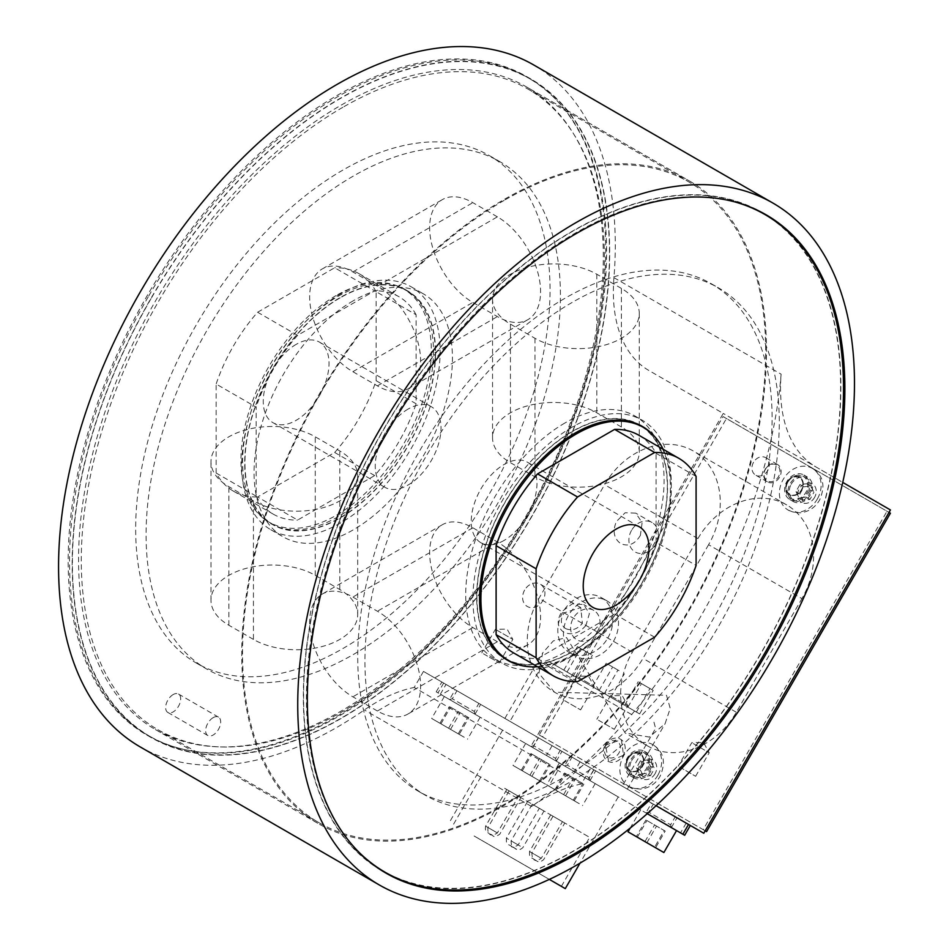 <?xml version="1.0" encoding="UTF-8"?>
<svg xmlns="http://www.w3.org/2000/svg" width="949" height="949" viewBox="0 0 949 949"><rect width="100%" height="100%" fill="white"/><g stroke="black" fill="none" stroke-linecap="round" stroke-linejoin="round"><path stroke-width="0.71" stroke-dasharray="4.75 3.56" d="M817.575 498.581A24.093 19.668 -60 0 0 812.308 468.379A24.093 19.668 -60 0 0 783.222 479.399A24.093 19.668 -60 0 0 788.204 510.099A24.093 19.668 -60 0 0 817.575 498.581M809.971 489.981L806.057 497.074L799.058 497.905L795.974 491.641L799.888 484.548L806.887 483.717L809.971 489.981L813.934 492.258L810.849 486.007L803.85 486.825L799.936 493.931L803.02 500.182L810.019 499.364L813.934 492.258M591.927 781.727L559.352 762.925L591.927 781.727M579.258 803.673L546.683 784.87L579.258 803.673M558.226 762.272L525.663 743.47L558.226 762.272M545.556 784.218L512.994 765.416L545.556 784.218M652.366 434.191A134.96 77.913 -60 0 1 642.461 582.318A134.96 77.913 -60 0 1 519.15 664.952M641.014 425.674A134.96 77.913 120 0 0 639.59 424.82A134.96 77.913 120 0 0 535.592 460.977A134.96 77.913 120 0 0 476.683 596.791A134.96 77.913 120 0 0 504.631 658.57A134.96 77.913 120 0 0 506.09 659.377M509.66 661.073A134.96 77.913 120 0 0 639.59 580.646A134.96 77.913 120 0 0 644.264 427.928M358.995 852.285A379.754 219.255 -60 0 1 335.246 542.093A379.754 219.255 -60 0 1 574.987 233.288A379.754 219.255 -60 0 1 734.526 201.829M376.267 866.9A379.754 219.255 -60 0 1 325.685 560.74A379.754 219.255 -60 0 1 572.105 231.615A379.754 219.255 -60 0 1 755.831 209.48M761.988 212.813A379.754 219.255 -60 0 1 761.988 651.322A379.754 219.255 -60 0 1 382.233 870.565M405.531 289.682L405.531 289.682A134.96 77.913 120 0 0 270.572 367.607A134.96 77.913 120 0 0 270.572 523.445A134.96 77.913 120 0 0 405.531 445.52A134.96 77.913 120 0 0 405.531 289.682L407.607 290.892A134.96 77.913 -60 0 1 407.607 446.718A134.96 77.913 -60 0 1 272.66 524.643A134.96 77.913 -60 0 1 272.66 368.805A134.96 77.913 -60 0 1 407.607 290.892L405.531 289.682M148.174 296.93A379.754 219.255 120 0 0 148.174 735.439A379.754 219.255 120 0 0 527.929 516.185A379.754 219.255 120 0 0 527.929 77.688A379.754 219.255 120 0 0 148.174 296.93M151.057 298.603A379.754 219.255 120 0 0 151.057 737.1A379.754 219.255 120 0 0 530.811 517.846A379.754 219.255 120 0 0 530.811 79.348A379.754 219.255 120 0 0 151.057 298.603M530.977 79.052L530.977 79.052A380.098 219.444 120 0 0 150.891 298.496A380.098 219.444 120 0 0 150.891 737.397A380.098 219.444 120 0 0 530.977 517.952A380.098 219.444 120 0 0 530.977 79.052L526.98 76.739A380.098 219.444 120 0 0 146.881 296.195A380.098 219.444 120 0 0 146.893 735.095A380.098 219.444 120 0 0 526.98 515.639A380.098 219.444 120 0 0 526.98 76.739L530.977 79.052M408.129 409.055A46.501 26.845 120 0 0 377.749 450.028A46.501 26.845 120 0 0 384.879 487.288A46.501 26.845 120 0 0 431.38 460.443A46.501 26.845 120 0 0 431.38 406.753A46.501 26.845 120 0 0 408.129 409.055M296.135 344.392A46.501 26.845 120 0 0 265.756 385.377A46.501 26.845 120 0 0 272.885 422.637A46.501 26.845 120 0 0 319.386 395.792A46.501 26.845 120 0 0 319.386 342.091A46.501 26.845 120 0 0 296.135 344.392M504.121 540.408A46.501 26.845 -60 0 1 480.87 542.709A46.501 26.845 -60 0 1 480.87 489.008A46.501 26.845 -60 0 1 527.359 462.163A46.501 26.845 -60 0 1 534.489 499.423A46.501 26.845 -60 0 1 504.121 540.408M336.136 295.542A134.616 77.723 120 0 0 248.187 414.167A134.616 77.723 120 0 0 268.828 522.033A134.616 77.723 120 0 0 403.444 444.31A134.616 77.723 120 0 0 403.444 288.876A134.616 77.723 120 0 0 336.136 295.542M340.133 297.844A134.616 77.723 120 0 0 252.197 416.481A134.616 77.723 120 0 0 272.826 524.346A134.616 77.723 120 0 0 407.441 446.623A134.616 77.723 120 0 0 407.441 291.177A134.616 77.723 120 0 0 340.133 297.844M423.479 671.418L414.203 687.467L581.381 783.993L590.658 767.931L423.479 671.418L536.6 736.721L723.257 413.432L648.962 370.537A171.947 99.277 -60 0 1 613.944 277.654A393.669 227.285 120 0 0 533.765 64.983M140.096 746.851A393.669 227.285 120 0 0 364.357 709.947A171.947 99.277 -60 0 1 414.203 687.467M581.381 783.993A171.947 99.277 120 0 0 531.535 806.472A393.669 227.285 120 0 0 781.122 374.179A171.947 99.277 120 0 0 816.152 467.062L842.736 482.412M764.147 213.691A380.098 219.444 120 0 0 762.154 212.517A380.098 219.444 120 0 0 668.096 196.396A380.098 219.444 120 0 0 572.105 231.342A380.098 219.444 120 0 0 323.799 566.292A380.098 219.444 120 0 0 382.056 870.862A380.098 219.444 120 0 0 384.072 872.001M395.116 877.434A380.098 219.444 120 0 0 762.154 651.417A380.098 219.444 120 0 0 774.372 220.536M636.838 423.728A134.616 77.723 120 0 0 572.105 431.771A134.616 77.723 120 0 0 484.868 548.095A134.616 77.723 120 0 0 502.318 656.732M504.797 658.274A134.616 77.723 120 0 0 631.904 592.698A134.616 77.723 120 0 0 652.093 435.923A134.616 77.723 120 0 0 639.412 425.105M537.585 666.756A134.616 77.723 120 0 0 643.41 582.864A134.616 77.723 120 0 0 663.149 449.268M527.063 744.289L618.238 796.923L527.063 744.289M474.12 835.986L549.329 879.403L474.12 835.986M504.666 788.299L589.661 837.374L504.666 788.299M476.386 837.291L549.329 879.403L476.386 837.291M559.969 820.233L550.693 814.883L559.969 820.233M536.837 806.875L527.561 801.525L536.837 806.875M511.974 846.603L511.179 846.14L511.974 846.603M515.105 794.325L506.766 789.509L515.105 794.325M518.379 796.211L509.103 790.861L518.379 796.211M541.511 809.568L532.235 804.218L541.511 809.568M562.306 821.585L553.03 816.223L562.306 821.585M676.542 830.589L588.072 779.509L593.73 769.71L656.079 805.713L590.658 767.931M476.896 715.321L444.334 696.519L476.896 715.321M464.227 737.266L431.665 718.464L464.227 737.266M650.468 766.246L646.554 773.34L639.555 774.17L636.471 767.907L640.385 760.813L647.384 759.983L650.468 766.246L654.43 768.536L651.346 762.272L647.384 759.983M658.072 774.847A24.093 19.668 -60 0 0 652.805 744.645A24.093 19.668 -60 0 0 623.718 755.665A24.093 19.668 -60 0 0 628.701 786.377A24.093 19.668 -60 0 0 658.072 774.847M651.346 762.272L644.347 763.103L640.385 760.813M644.347 763.103L640.433 770.197L636.471 767.907M639.555 774.17L643.517 776.46L650.516 775.63L646.554 773.34M650.516 775.63L654.43 768.536M640.433 770.197L643.517 776.46M468.842 717.717L449.577 706.602L468.842 717.717L459.221 734.372L439.968 723.257L459.221 734.372M458.237 733.802L467.857 717.147M448.592 728.239L458.213 711.584M439.968 723.257L449.577 706.602M440.953 723.826L450.561 707.171M450.561 729.366L460.17 712.711M665.202 831.087L645.937 819.972L665.202 831.087L655.581 847.742L654.608 847.172L664.217 830.517M645.937 819.972L636.328 836.627L654.608 847.172M644.964 841.609L654.573 824.954M637.313 837.196L646.921 820.541M646.921 842.736L656.53 826.081M690.326 825.476L593.73 769.71M686.186 823.091L680.528 832.878L436.208 691.833L588.072 779.509M703.778 833.246L536.6 736.721M890.411 513.207L726.436 418.533L542.603 736.922L706.59 831.597M723.043 416.575L887.018 511.25L703.197 829.64L539.21 734.965L723.043 416.575L726.436 418.533M887.018 511.25L889.023 512.401M703.197 829.64L705.19 830.802M539.21 734.965L542.603 736.922M654.644 637.206L614.644 614.122A125.565 72.492 120 0 0 656.091 542.318L696.091 565.414M376.124 380.679L416.125 403.776L416.125 314.771L376.124 291.687L376.124 380.679A125.565 72.492 120 0 1 334.677 452.483L257.606 496.979L297.595 520.064L374.677 475.568A125.565 72.492 120 0 0 416.125 403.776M374.677 475.568L334.677 452.483M216.147 473.041L216.147 384.048L256.147 407.133L256.147 496.137L216.147 473.041A125.565 72.492 120 0 0 233.359 491.108A125.565 72.492 120 0 0 257.606 496.979M257.606 312.245L334.677 267.748L374.677 290.845L297.595 335.341L257.606 312.245A125.565 72.492 120 0 0 216.147 384.048M376.124 291.687A125.565 72.492 120 0 0 358.924 273.62A125.565 72.492 120 0 0 334.677 267.748M513.326 652.746A125.565 72.492 120 0 0 537.573 658.618L577.561 681.702M696.091 476.41L656.091 453.325A125.565 72.492 120 0 0 638.891 435.259M537.573 658.618L614.644 614.122M656.091 542.318L656.091 453.325M256.147 496.137A125.565 72.492 120 0 0 273.348 514.204A125.565 72.492 120 0 0 297.595 520.064M297.595 335.341A125.565 72.492 120 0 0 256.147 407.133M416.125 314.771A125.565 72.492 120 0 0 398.912 296.705A125.565 72.492 120 0 0 374.677 290.845M890.435 509.957L723.257 413.432M539.578 780.766L521.298 770.208L539.578 780.766L549.198 764.111L530.918 753.553L549.198 764.111M531.891 776.329L541.511 759.674M540.562 781.335L550.171 764.68M522.282 770.778L531.903 754.123M521.298 770.208L530.918 753.553M529.933 775.203L539.554 758.548M573.267 800.221L554.987 789.663L573.267 800.221L582.888 783.566L564.608 773.008L582.888 783.566M565.58 795.784L575.201 779.129M574.252 800.778L583.86 784.135M555.972 790.232L565.592 773.577M554.987 789.663L564.608 773.008M563.623 794.645L573.243 777.99M799.058 497.905L803.02 500.182M799.936 493.931L795.974 491.641M810.019 499.364L806.057 497.074M803.85 486.825L799.888 484.548M810.849 486.007L806.887 483.717M803.933 475.034L803.933 475.034A14.14 11.542 120 0 1 806.864 493.053A14.14 11.542 120 0 1 789.793 499.53A14.14 11.542 120 0 1 786.863 481.511A14.14 11.542 120 0 1 803.933 475.034L807.326 476.991A14.14 11.542 -60 0 0 790.256 483.468A14.14 11.542 -60 0 0 793.186 501.487A14.14 11.542 -60 0 0 810.256 495.01A14.14 11.542 -60 0 0 807.326 476.991L803.933 475.034M787.765 482.377A12.669 10.344 -60 0 0 790.529 498.249A12.669 10.344 -60 0 0 805.831 492.46A12.669 10.344 -60 0 0 803.198 476.315A12.669 10.344 -60 0 0 787.765 482.377M791.158 484.334A12.669 10.344 120 0 1 806.591 478.272A12.669 10.344 120 0 1 809.224 494.417A12.669 10.344 120 0 1 793.922 500.218A12.669 10.344 120 0 1 791.158 484.334M765.369 469.352A9.205 7.509 120 0 1 779.129 467.715A9.205 7.509 120 0 1 771.442 481.665A9.205 7.509 120 0 1 765.369 469.352M779.532 477.276A10.071 8.221 120 0 1 767.385 481.878A10.071 8.221 120 0 1 765.179 469.257L765.297 469.055A10.071 8.221 120 0 1 777.445 464.441A10.071 8.221 120 0 1 779.651 477.062L779.532 477.276M753.553 462.27A10.071 8.221 -60 0 0 755.629 475.105A10.071 8.221 -60 0 0 767.788 470.49A10.071 8.221 -60 0 0 765.701 457.667A10.071 8.221 -60 0 0 753.553 462.27M792.996 476.825A10.071 8.221 -60 0 0 787.35 481.784L787.231 481.997A10.071 8.221 -60 0 0 789.426 494.619A10.071 8.221 -60 0 0 801.585 490.004L801.703 489.791A10.071 8.221 -60 0 0 799.497 477.181A10.071 8.221 -60 0 0 792.996 476.825M787.48 481.867A10.071 8.221 120 0 1 799.639 477.252A10.071 8.221 120 0 1 801.727 490.087A10.071 8.221 120 0 1 789.568 494.69A10.071 8.221 120 0 1 787.48 481.867M787.717 482.258A9.585 7.829 -60 0 0 794.04 495.105A9.585 7.829 -60 0 0 802.059 480.562A9.585 7.829 -60 0 0 787.717 482.258M644.43 751.3L644.43 751.3A14.14 11.542 120 0 1 647.36 769.319A14.14 11.542 120 0 1 630.29 775.796A14.14 11.542 120 0 1 627.36 757.776A14.14 11.542 120 0 1 644.43 751.3L647.823 753.269A14.14 11.542 -60 0 0 630.753 759.734A14.14 11.542 -60 0 0 633.683 777.753A14.14 11.542 -60 0 0 650.753 771.288A14.14 11.542 -60 0 0 647.823 753.269L644.43 751.3M628.25 758.642A12.669 10.344 -60 0 0 631.026 774.526A12.669 10.344 -60 0 0 646.316 768.726A12.669 10.344 -60 0 0 643.695 752.581A12.669 10.344 -60 0 0 628.25 758.642M631.654 760.6A12.669 10.344 120 0 1 647.088 754.538A12.669 10.344 120 0 1 649.709 770.683A12.669 10.344 120 0 1 634.418 776.484A12.669 10.344 120 0 1 631.654 760.6M605.106 745.273A12.669 10.344 120 0 1 620.551 739.212A12.669 10.344 120 0 1 623.315 755.096A12.669 10.344 120 0 1 607.87 761.157A12.669 10.344 120 0 1 605.106 745.273M605.486 745.143L621.358 739.674L623.552 755.226L608.689 761.62L605.486 745.143M605.865 745.617A9.205 7.509 120 0 1 619.626 743.992A9.205 7.509 120 0 1 611.939 757.943A9.205 7.509 120 0 1 605.865 745.617M631.88 709.437L549.507 661.892L631.88 709.437M631.88 714.668L543.326 663.541L631.88 714.668M598.499 772.462L509.957 721.347L598.499 772.462M599.033 690.481L592.615 686.768L599.033 690.481M612.603 666.969L606.186 663.256L612.603 666.969M575.035 676.625L563.813 670.148L575.035 676.625M588.605 653.114L577.395 646.637L588.605 653.114M577.727 678.179L567.051 672.011L577.727 678.179M591.31 654.668L580.634 648.499L591.31 654.668M605.509 694.217L599.092 690.504L605.509 694.217M619.08 670.706L612.663 666.993L619.08 670.706M628.428 707.444L639.638 713.921L628.428 707.444M641.999 683.932L653.209 690.409L641.999 683.932M625.723 705.89L636.399 712.058L625.723 705.89M639.306 682.378L649.982 688.535L639.306 682.378M342.85 107.296A369.908 213.572 120 0 0 101.199 433.266A369.908 213.572 120 0 0 157.902 729.686A369.908 213.572 120 0 0 527.81 516.114A369.908 213.572 120 0 0 527.81 88.981A369.908 213.572 120 0 0 342.85 107.296M504.121 200.405A369.908 213.572 120 0 0 262.458 526.375A369.908 213.572 120 0 0 319.161 822.795A369.908 213.572 120 0 0 689.069 609.222A369.908 213.572 120 0 0 689.069 182.078A369.908 213.572 120 0 0 504.121 200.405M565.533 628.558C571.618 631.132 577.241 629.412 582.378 623.386L580.752 607.562L564.145 612.864C560.017 619.472 560.479 624.703 565.533 628.558M342.85 170.108A292.992 169.159 120 0 0 151.449 428.296A292.992 169.159 120 0 0 196.36 663.066A292.992 169.159 120 0 0 489.352 493.907A292.992 169.159 120 0 0 489.352 155.6A292.992 169.159 120 0 0 342.85 170.108M353.253 176.111A292.992 169.159 120 0 0 161.852 434.298A292.992 169.159 120 0 0 206.763 669.081A292.992 169.159 120 0 0 499.743 499.921A292.992 169.159 120 0 0 499.743 161.603A292.992 169.159 120 0 0 353.253 176.111M340.94 293.692A140.274 80.985 120 0 0 249.29 417.299A140.274 80.985 120 0 0 270.797 529.708A140.274 80.985 120 0 0 411.071 448.723A140.274 80.985 120 0 0 411.071 286.74A140.274 80.985 120 0 0 340.94 293.692M353.253 300.809A140.274 80.985 120 0 0 261.616 424.417A140.274 80.985 120 0 0 283.122 536.814A140.274 80.985 120 0 0 423.384 455.828A140.274 80.985 120 0 0 423.384 293.858A140.274 80.985 120 0 0 353.253 300.809M213.169 717.646A10.629 6.145 120 0 0 206.218 727.017A10.629 6.145 120 0 0 207.843 735.534A10.629 6.145 120 0 0 218.484 729.401A10.629 6.145 120 0 0 218.484 717.124A10.629 6.145 120 0 0 213.169 717.646M173.169 694.561A10.629 6.145 120 0 0 166.217 703.921A10.629 6.145 120 0 0 167.854 712.45A10.629 6.145 120 0 0 178.483 706.305A10.629 6.145 120 0 0 178.483 694.027A10.629 6.145 120 0 0 173.169 694.561M524.655 590.064A12.895 10.534 -60 0 0 527.324 606.494A12.895 10.534 -60 0 0 542.887 600.587A12.895 10.534 -60 0 0 540.218 584.157A12.895 10.534 -60 0 0 524.655 590.064M689.638 181.105A371.047 214.225 -60 0 1 689.638 609.555A371.047 214.225 -60 0 1 318.591 823.768A371.047 214.225 -60 0 1 318.591 395.33A371.047 214.225 -60 0 1 689.638 181.105L526.458 86.893A371.047 214.225 120 0 0 155.411 301.118A371.047 214.225 120 0 0 155.411 729.556A371.047 214.225 120 0 0 526.458 515.343A371.047 214.225 120 0 0 526.458 86.893L689.638 181.105M640.385 535.39C635.023 544.18 628.44 546.909 620.61 543.575C613.837 538.474 612.437 531.132 616.387 521.547L625.142 512.757L635.759 513.136L642.129 522.567L640.385 535.39M585.913 625.427C579.127 633.351 571.725 635.605 563.706 632.2C557.075 627.135 556.482 620.266 561.915 611.571L572.366 603.789L583.73 604.572L589.388 613.623L585.913 625.427M666.506 695.285L670.219 708.405L665.083 723.696L649.318 737.076L625.201 733.019L566.517 637.55L553.303 640.907L542.638 652.995L538.925 673.339L554.501 692.201L666.506 695.285M516.102 724.894L627.325 789.105L516.102 724.894M631.583 530.313A16.963 13.855 -60 0 0 635.095 551.938A16.963 13.855 -60 0 0 655.581 544.168A16.963 13.855 -60 0 0 652.07 522.543A16.963 13.855 -60 0 0 631.583 530.313M597.324 632.01A16.963 13.855 -60 0 0 593.813 610.397A16.963 13.855 -60 0 0 573.326 618.167A16.963 13.855 -60 0 0 576.838 639.78A16.963 13.855 -60 0 0 597.324 632.01M607.799 638.06A31.792 25.955 -60 0 0 601.215 597.562A31.792 25.955 -60 0 0 562.852 612.117A31.792 25.955 -60 0 0 569.436 652.615A31.792 25.955 -60 0 0 607.799 638.06M613.457 641.334A31.792 25.955 -60 0 0 606.874 600.824A31.792 25.955 -60 0 0 568.51 615.379A31.792 25.955 -60 0 0 575.082 655.878A31.792 25.955 -60 0 0 613.457 641.334M708.583 544.726L642.971 658.369A73.536 60.036 120 0 1 554.216 692.035A73.536 60.036 120 0 1 538.985 598.333L604.596 484.69A73.536 60.036 120 0 1 693.363 451.036A73.536 60.036 120 0 1 708.583 544.726L801.917 598.617A73.536 60.036 -60 0 0 786.685 504.915A73.536 60.036 -60 0 0 697.93 538.581L632.319 652.224A73.536 60.036 -60 0 0 647.538 745.914A73.536 60.036 -60 0 0 736.305 712.26L801.917 598.617M633.481 753.091A10.071 8.221 -60 0 0 627.847 758.049L627.728 758.263A10.071 8.221 -60 0 0 629.922 770.885A10.071 8.221 -60 0 0 642.082 766.27L642.2 766.068A10.071 8.221 -60 0 0 639.994 753.447A10.071 8.221 -60 0 0 633.481 753.091M627.977 758.132A10.071 8.221 120 0 1 640.136 753.53A10.071 8.221 120 0 1 642.224 766.353A10.071 8.221 120 0 1 630.065 770.968A10.071 8.221 120 0 1 627.977 758.132M628.214 758.536A9.585 7.829 -60 0 0 634.537 771.371A9.585 7.829 -60 0 0 642.556 756.839A9.585 7.829 -60 0 0 628.214 758.536M612.022 696.673L627.858 705.819L612.022 696.673M598.439 720.184L614.288 729.33L598.439 720.184M575.592 759.236L595.675 770.837L575.592 759.236M593.908 769.817L571.962 757.148L593.908 769.817L589.27 777.848L567.324 765.179L589.27 777.848L590.017 780.624L564.548 765.926L569.934 769.034L564.548 765.926L570.207 756.128M496.991 630.255L512.828 639.401L496.991 630.255M483.421 653.766L499.257 662.912L483.421 653.766M460.562 692.817L480.645 704.419L460.562 692.817M478.889 703.399L456.943 690.73L478.889 703.399L474.251 711.442L452.305 698.772L474.251 711.442L474.986 714.217L449.518 699.508L454.903 702.616L449.518 699.508L455.176 689.721M578.332 677.218L594.169 686.364L578.332 677.218M564.75 700.73L580.598 709.876L564.75 700.73M541.891 739.781L561.986 751.383L541.891 739.781M560.218 750.362L538.273 737.693L560.218 750.362L555.58 758.393L533.635 745.724L555.58 758.393L556.328 761.181L543.587 753.826L530.859 746.472L536.244 749.58L530.859 746.472L536.517 736.673M693.351 743.625L709.2 752.771L693.351 743.625M679.781 767.136L695.617 776.282L679.781 767.136M656.922 806.187L677.017 817.789L656.922 806.187M675.249 816.769L653.303 804.1L675.249 816.769L670.611 824.811L648.665 812.142L670.611 824.811L671.358 827.587L645.889 812.878L651.263 815.986L645.889 812.878L651.536 803.091M564.904 423.005A140.274 80.985 120 0 0 473.266 546.612A140.274 80.985 120 0 0 494.773 659.021A140.274 80.985 120 0 0 635.047 578.024A140.274 80.985 120 0 0 635.047 416.053A140.274 80.985 120 0 0 564.904 423.005M572.105 427.157A140.274 80.985 120 0 0 480.467 550.764A140.274 80.985 120 0 0 501.974 663.173A140.274 80.985 120 0 0 642.248 582.188A140.274 80.985 120 0 0 642.248 420.217A140.274 80.985 120 0 0 572.105 427.157M564.904 298.306A292.992 169.159 120 0 0 373.503 556.494A292.992 169.159 120 0 0 418.414 791.276A292.992 169.159 120 0 0 711.406 622.117A292.992 169.159 120 0 0 711.406 283.798A292.992 169.159 120 0 0 564.904 298.306M572.105 302.47A292.992 169.159 120 0 0 380.703 560.657A292.992 169.159 120 0 0 425.615 795.428A292.992 169.159 120 0 0 718.607 626.269A292.992 169.159 120 0 0 718.607 287.95A292.992 169.159 120 0 0 572.105 302.47M621.381 426.979L596.826 412.803A61.092 35.267 0 0 0 530.254 405.152A61.092 35.267 0 0 0 492.543 437.738A61.092 35.267 0 0 0 510.432 462.673L534.987 476.849A61.092 35.267 0 0 0 601.559 484.5A61.092 35.267 0 0 0 639.27 451.914A61.092 35.267 0 0 0 621.381 426.979L621.381 288.425A61.092 35.267 180 0 1 639.27 313.372A61.092 35.267 180 0 1 601.559 345.946A61.092 35.267 180 0 1 534.987 338.307L510.432 324.131A61.092 35.267 180 0 1 492.543 299.184A61.092 35.267 180 0 1 530.254 266.61A61.092 35.267 180 0 1 596.826 274.249L621.381 288.425M497.395 216.847L472.839 202.671A61.092 35.267 -120 0 0 442.293 199.646A61.092 35.267 -120 0 0 432.934 248.591A61.092 35.267 -120 0 0 472.839 302.423L497.395 316.598A61.092 35.267 -120 0 0 527.941 319.623A61.092 35.267 -120 0 0 537.3 270.679A61.092 35.267 -120 0 0 497.395 216.847L377.405 286.112A61.092 35.267 60 0 1 417.323 339.944A61.092 35.267 60 0 1 407.951 388.9A61.092 35.267 60 0 1 377.405 385.875L352.85 371.7A61.092 35.267 60 0 1 312.945 317.868A61.092 35.267 60 0 1 322.304 268.911A61.092 35.267 60 0 1 352.85 271.936L377.405 286.112M377.405 711.003L352.85 696.815A61.092 35.267 60 0 1 312.945 642.995A61.092 35.267 60 0 1 322.304 594.038A61.092 35.267 60 0 1 352.85 597.063L377.405 611.239A61.092 35.267 60 0 1 417.323 665.071A61.092 35.267 60 0 1 407.951 714.028A61.092 35.267 60 0 1 377.405 711.003L497.395 641.726A61.092 35.267 -120 0 0 527.941 644.751A61.092 35.267 -120 0 0 537.3 595.806A61.092 35.267 -120 0 0 497.395 541.974L472.839 527.798A61.092 35.267 -120 0 0 442.293 524.761A61.092 35.267 -120 0 0 432.934 573.718A61.092 35.267 -120 0 0 472.839 627.55L497.395 641.726M253.43 500.87L228.863 486.683A61.092 35.267 180 0 1 210.975 461.748A61.092 35.267 180 0 1 248.685 429.162A61.092 35.267 180 0 1 315.258 436.813L339.813 450.989A61.092 35.267 180 0 1 357.702 475.923A61.092 35.267 180 0 1 319.991 508.51A61.092 35.267 180 0 1 253.43 500.87L253.43 639.412A61.092 35.267 0 0 0 319.991 647.064A61.092 35.267 0 0 0 357.702 614.477A61.092 35.267 0 0 0 339.813 589.543L315.258 575.355A61.092 35.267 0 0 0 248.685 567.716A61.092 35.267 0 0 0 210.975 600.302A61.092 35.267 0 0 0 228.863 625.237L253.43 639.412M814.657 497.264A10.747 8.778 120 0 1 798.572 499.162A10.747 8.778 120 0 1 807.563 482.863A10.747 8.778 120 0 1 814.657 497.264M531.535 806.472L364.357 709.947M613.944 277.654L781.122 374.179M538.818 856.876L529.542 851.514L538.818 856.876M550.693 814.883L529.542 851.514C529.091 859.201 531.321 857.03 534.287 859.486L534.287 859.486C534.999 861.158 537.336 860.767 541.298 858.311L562.449 821.668M515.675 843.519L506.41 838.157L515.675 843.519M493.943 830.968L485.615 826.152L493.943 830.968M497.217 832.854L487.952 827.504L497.217 832.854M509.103 790.861L487.952 827.504C487.489 835.179 489.72 833.02 492.697 835.464L492.697 835.464C493.409 837.137 495.746 836.745 499.708 834.29L520.859 797.646M520.349 846.211L511.084 840.861L520.349 846.211M532.235 804.218L511.084 840.861C511.321 845.749 511.879 847.813 512.745 847.042L516.647 849.296L512.745 847.042C514.987 847.184 516.766 852.819 522.84 847.647L543.991 811.004M541.155 858.216L531.879 852.866L541.155 858.216M553.03 816.223L531.879 852.866C532.092 858.098 533.03 860.375 534.678 859.711L534.678 859.711C537.917 861.348 538.474 863.626 543.635 859.652L564.785 823.02M655.154 773.53A10.747 8.778 120 0 1 639.068 775.428A10.747 8.778 120 0 1 648.06 759.129A10.747 8.778 120 0 1 655.154 773.53M443.669 683.066L438.011 692.865M440.348 694.217L446.006 684.419M532.804 747.598L538.463 737.8M552.116 745.689L546.458 755.487M580.076 761.822L574.418 771.62M736.305 712.26L642.971 658.369M632.319 652.224L538.985 598.333M697.93 538.581L604.596 484.69M596.826 274.249L596.826 412.803M510.432 324.131L510.432 462.673M534.987 338.307L534.987 476.849M352.85 271.936L472.839 202.671M352.85 371.7L472.839 302.423M377.405 385.875L497.395 316.598M472.839 627.55L352.85 696.815M472.839 527.798L352.85 597.063M497.395 541.974L377.405 611.239M228.863 625.237L228.863 486.683M315.258 575.355L315.258 436.813M339.813 589.543L339.813 450.989M788.216 510.111L793.494 512.246L800.256 512.816C808.833 511.784 815.31 507.454 819.675 499.85C825.689 485.686 823.234 475.188 812.308 468.379M559.352 762.925L546.683 784.87M595.213 783.625L582.544 805.571M525.663 743.47L512.994 765.416M561.523 764.17L548.854 786.116M504.631 658.57L507.513 660.231M639.59 424.82L642.461 426.481M272.66 524.643L270.572 523.445M148.174 735.439L151.057 737.1M527.929 77.688L530.811 79.348M146.893 735.095L150.891 737.397M272.885 422.637L384.879 487.288M319.386 342.091L431.38 406.753M639.353 526.825L527.359 462.163M592.852 607.36L480.87 542.709M268.828 522.033L272.826 524.346M403.444 288.876L407.441 291.177M382.056 870.862L386.065 873.175M762.154 212.517L766.151 214.83M502.638 730.184L449.696 821.881M618.238 796.923L580.005 863.151M561.381 886.354L589.661 837.374M453.61 824.135L481.89 775.155M527.561 801.525L506.41 838.157C505.959 845.844 508.19 843.673 511.155 846.128C511.867 847.801 514.204 847.41 518.166 844.954L539.317 808.311M506.766 789.509L485.615 826.152C484.571 832.522 487.715 832.356 488.901 833.281C490.431 835.772 493.243 835.654 497.371 832.937L518.522 796.306M640.694 809.888L630.183 828.086M444.334 696.519L431.665 718.464M480.182 717.219L467.513 739.164M628.712 786.377L633.991 788.512L640.753 789.094C649.33 788.05 655.806 783.732 660.172 776.128C666.186 761.952 663.731 751.466 652.805 744.645M436.208 691.833L441.866 682.034M233.359 491.108L273.348 514.204M358.924 273.62L398.912 296.705M793.186 501.487L789.793 499.53M790.529 498.249L793.922 500.218M803.198 476.315L806.591 478.272M777.445 464.441L765.701 457.667M767.385 481.878L755.629 475.105M633.683 777.753L630.29 775.796M631.026 774.526L634.418 776.484M643.695 752.581L647.088 754.538M607.87 761.157L608.689 761.62M620.551 739.212L621.358 739.674M549.507 661.892L543.326 663.541L509.957 721.347M653.944 722.177L655.605 728.358L622.236 786.163M604.371 693.565L617.941 670.041M592.615 686.768L606.186 663.256M575.568 676.934L589.151 653.422M563.813 670.148L577.395 646.637M578.807 678.796L592.39 655.284M567.051 672.011L580.634 648.499M610.848 697.301L624.418 673.778M599.092 690.504L612.663 666.993M639.638 713.921L653.209 690.409M627.882 707.135L641.453 683.624M636.399 712.058L649.982 688.535M624.644 705.261L638.226 681.75M157.902 729.686L319.161 822.795M527.81 88.981L689.069 182.078M196.36 663.066L206.763 669.081M489.352 155.6L499.743 161.603M270.797 529.708L283.122 536.814M411.071 286.74L423.384 293.858M167.854 712.45L207.843 735.534M178.483 694.027L218.484 717.124M580.752 607.562L540.218 584.157M155.411 729.556L318.591 823.768M627.325 789.105L665.083 723.696M504.868 718.405L542.626 652.995M652.07 522.543L635.759 513.136M593.813 610.397L583.73 604.572M606.874 600.824L601.215 597.562M575.082 655.878L569.436 652.615M647.538 745.914L625.201 733.019M786.685 504.915L693.363 451.036M614.288 729.33L627.858 705.819L622.164 695.534L610.421 695.747L596.85 719.259M590.017 780.624L595.675 770.837M564.548 765.926L567.324 765.179L571.962 757.148M499.257 662.912L512.828 639.401L507.134 629.128L495.39 629.329L481.819 652.853M474.998 714.217L480.645 704.419M449.518 699.508L452.305 698.772L456.943 690.73M580.598 709.876L594.169 686.364L588.475 676.091L576.731 676.293L563.16 699.804M556.328 761.181L561.986 751.383M530.859 746.472L533.635 745.724L538.273 737.693M695.617 776.282L709.2 752.771L703.506 742.498L691.762 742.699L678.179 766.223M671.358 827.587L677.017 817.789M645.889 812.878L648.665 812.142L653.303 804.1M494.773 659.021L501.974 663.173M635.047 416.053L642.248 420.217M418.414 791.276L425.615 795.428M711.406 283.798L718.607 287.95M492.543 299.184L492.543 437.738M639.27 313.372L639.27 451.914M322.304 268.911L442.293 199.646M407.951 388.9L527.941 319.623M442.293 524.761L322.304 594.038M527.941 644.751L407.951 714.028M210.975 600.302L210.975 461.748M357.702 614.477L357.702 475.923"/><path stroke-width="1.42" d="M519.15 664.952A134.96 77.913 -60 0 1 507.513 660.231A134.96 77.913 -60 0 1 479.553 598.451A134.96 77.913 -60 0 1 538.463 462.637A134.96 77.913 -60 0 1 642.461 426.481A134.96 77.913 -60 0 1 652.366 434.191M506.09 659.377A134.96 77.913 120 0 0 509.66 661.073M644.264 427.928A134.96 77.913 120 0 0 641.014 425.674M734.526 201.829A379.754 219.255 -60 0 1 764.858 214.474A379.754 219.255 -60 0 1 764.87 652.983A379.754 219.255 -60 0 1 385.104 872.238A379.754 219.255 -60 0 1 358.995 852.285M755.831 209.48A379.754 219.255 -60 0 1 761.988 212.813L764.858 214.474M385.104 872.238L382.233 870.565A379.754 219.255 -60 0 1 376.267 866.9M616.103 605.059A46.501 26.845 -60 0 1 592.852 607.36A46.501 26.845 -60 0 1 592.852 553.67A46.501 26.845 -60 0 1 639.353 526.825A46.501 26.845 -60 0 1 646.483 564.086A46.501 26.845 -60 0 1 616.103 605.059M772.937 203.074L533.765 64.983A393.669 227.285 120 0 0 140.096 292.268A393.669 227.285 120 0 0 140.096 746.851L379.268 884.931A393.669 227.285 120 0 0 603.528 848.038A393.669 227.285 120 0 0 838.228 500.882A393.669 227.285 120 0 0 772.937 203.074A393.669 227.285 120 0 0 672.094 186.87A393.669 227.285 120 0 0 341.557 506.303A393.669 227.285 120 0 0 379.268 884.931M384.072 872.001A380.098 219.444 120 0 0 395.116 877.434M774.372 220.536A380.098 219.444 120 0 0 764.147 213.691M672.094 198.697A380.098 219.444 120 0 0 350.596 505.343A380.098 219.444 120 0 0 386.065 873.175A380.098 219.444 120 0 0 766.151 653.731A380.098 219.444 120 0 0 766.151 214.83A380.098 219.444 120 0 0 672.094 198.697M502.318 656.732A134.616 77.723 120 0 0 504.797 658.274L508.794 660.587A134.616 77.723 120 0 0 537.585 666.756M663.149 449.268A134.616 77.723 120 0 0 656.091 438.236A134.616 77.723 120 0 0 643.41 427.418A134.616 77.723 120 0 0 508.794 505.141A134.616 77.723 120 0 0 508.794 660.587M643.41 427.418L639.412 425.105A134.616 77.723 120 0 0 636.838 423.728M549.329 879.403L565.296 888.62L549.329 879.403M842.736 482.412L890.435 509.957L703.778 833.246L656.079 805.713L688.523 824.444L682.865 834.23L647.254 813.673L676.542 830.589L663.873 852.534L628.024 831.834L663.873 852.534M655.581 847.742L636.328 836.627M688.523 824.444L690.326 825.476L684.668 835.274L680.528 832.878M682.865 834.23L684.668 835.274M705.19 830.802L706.59 831.597L890.411 513.207L889.023 512.401M654.644 637.206A125.565 72.492 120 0 0 696.091 565.414L696.091 476.41A125.565 72.492 120 0 0 678.879 458.343A125.565 72.492 120 0 0 654.644 452.483L577.561 496.979L537.573 473.883A125.565 72.492 120 0 0 496.113 545.687L536.114 568.771L536.114 657.776A125.565 72.492 120 0 0 553.314 675.842A125.565 72.492 120 0 0 577.561 681.702L654.644 637.206M678.879 458.343L638.891 435.259A125.565 72.492 120 0 0 614.644 429.387L654.644 452.483M614.644 429.387L537.573 473.883M577.561 496.979A125.565 72.492 120 0 0 536.114 568.771M536.114 657.776L496.113 634.679A125.565 72.492 120 0 0 513.326 652.746L553.314 675.842M496.113 545.687L496.113 634.679M580.005 863.151L565.296 888.62M630.183 828.086L628.024 831.834"/></g></svg>

